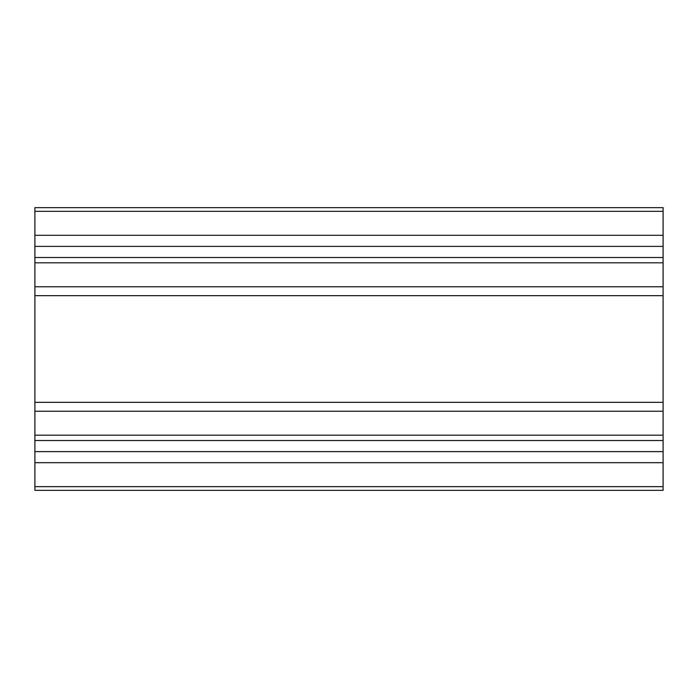 <?xml version="1.0" encoding="UTF-8"?>
<svg xmlns="http://www.w3.org/2000/svg" width="698" height="698" viewBox="0 0 698 698"><rect width="100%" height="100%" fill="white"/><g stroke="black" fill="none" stroke-linecap="round" stroke-linejoin="round"><path stroke-width="1.05" d="M34.9 402.345L34.9 295.655L663.1 295.655L663.1 402.345L34.9 402.345L34.9 411.227L663.1 411.227L663.1 402.345M34.9 286.773L34.9 211.337L663.1 211.337L663.1 286.773L34.9 286.773L34.9 295.655M663.1 211.337L663.1 207.655L34.9 207.655L34.9 211.337M34.9 486.663L34.9 490.345L663.1 490.345L663.1 486.663L34.9 486.663L34.9 411.227M663.1 411.227L663.1 486.663M663.1 295.655L663.1 286.773M663.1 462.713L34.9 462.713M34.9 435.177L663.1 435.177M663.1 262.823L34.9 262.823M34.9 235.287L663.1 235.287M663.1 451.615L34.9 451.615M663.1 246.385L34.9 246.385M663.1 440.508L34.9 440.508M663.1 257.492L34.9 257.492"/></g></svg>
